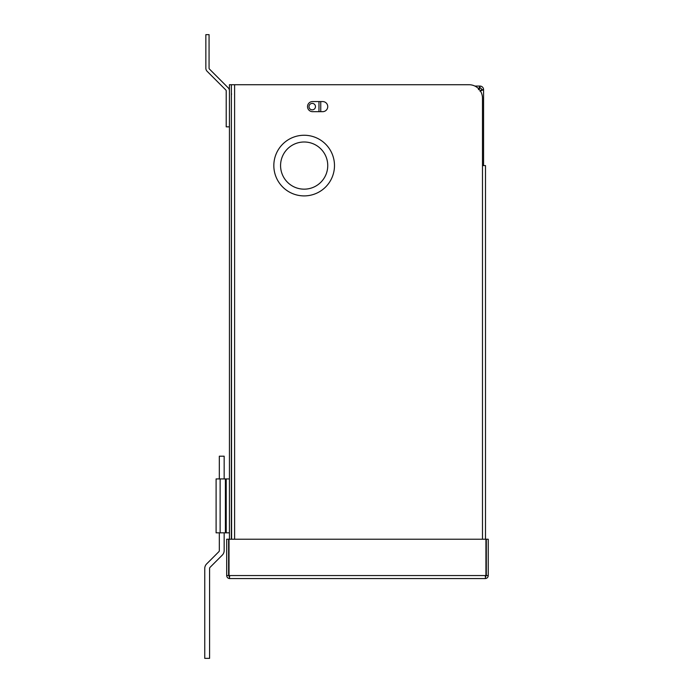 <?xml version="1.0" encoding="UTF-8"?>
<svg xmlns="http://www.w3.org/2000/svg" width="693" height="693" viewBox="0 0 693 693"><rect width="100%" height="100%" fill="white"/><g stroke="black" fill="none" stroke-linecap="round" stroke-linejoin="round"><path stroke-width="1.04" d="M280.57 165.584A23.588 23.588 0 0 0 304.158 189.163A23.588 23.588 0 0 0 327.746 165.584A23.588 23.588 0 0 0 304.158 141.996A23.588 23.588 0 0 0 280.57 165.584M273.83 165.584A30.327 30.327 0 0 0 304.158 195.902A30.327 30.327 0 0 0 334.485 165.584A30.327 30.327 0 0 0 304.158 135.256A30.327 30.327 0 0 0 273.83 165.584M322.687 111.668A5.05 5.05 0 0 0 327.746 106.618A5.05 5.05 0 0 0 322.687 101.568L312.578 101.568A5.05 5.05 0 0 0 307.527 106.618A5.05 5.05 0 0 0 312.578 111.668L322.687 111.668M485.498 539.223L485.498 165.584L482.484 165.584L482.484 98.198A13.479 13.479 0 0 0 469.014 84.719L234.606 84.719L234.606 539.223M229.435 539.223L229.435 84.719L231.367 84.719L231.367 539.223M231.592 539.223L231.367 84.719M231.592 84.719L234.606 84.719M216.103 513.461L216.103 478.924L220.131 478.924L220.131 532.839L216.103 532.839L216.103 513.461M216.103 478.924L216.103 532.839M229.435 532.839L226.213 532.839L226.213 478.924L229.435 478.924M220.131 478.924L226.213 478.924M226.213 532.839L220.131 532.839M228.629 575.562L228.629 539.223L226.689 539.223L226.689 575.562L228.629 575.562L229.704 576.637M226.689 575.562C226.871 577.39 227.876 578.395 229.704 578.577L229.011 575.562L229.011 539.223L485.932 539.223L485.932 575.562L485.23 578.577L229.704 578.577M486.313 539.223L488.244 539.223L488.244 575.562L486.313 575.562L486.313 539.223M485.23 576.637L486.313 575.562M485.23 578.577C487.066 578.395 488.063 577.39 488.244 575.562M312.231 103.387A3.231 3.231 0 0 1 315.471 106.618A3.231 3.231 0 0 1 312.231 109.849A3.231 3.231 0 0 1 309 106.618A3.231 3.231 0 0 1 312.231 103.387M231.592 93.997A3.604 3.604 0 0 0 231.367 95.236M318.971 101.568L318.971 111.668M320.764 111.668L320.764 101.568M474.887 86.062L479.963 86.062L479.963 88.002L478.456 89.674M479.963 88.002A1.672 1.672 0 0 1 481.635 89.674L479.963 91.173L483.567 89.674A3.604 3.604 0 0 0 479.963 86.062L478.69 88.817M481.635 89.674L483.567 89.674L483.567 165.584M229.435 90.826A4.305 4.305 0 0 0 228.17 87.786L209.39 68.997A1.074 1.074 0 0 1 209.069 68.235L209.069 34.65L205.847 34.65L205.847 68.235A4.305 4.305 0 0 0 207.112 71.284L225.892 90.064A1.074 1.074 0 0 1 226.213 90.826L226.213 126.836L229.435 126.836M224.16 532.839L224.16 550.563A6.454 6.454 0 0 1 222.271 555.128L210.066 567.333A1.62 1.62 0 0 0 209.589 568.477L209.589 658.35L204.756 658.35L204.756 568.477A6.454 6.454 0 0 1 206.644 563.92L218.849 551.706A1.62 1.62 0 0 0 219.326 550.563L219.326 532.839M219.326 478.924L219.326 456.193L224.16 456.193L224.16 478.924M482.484 539.223L482.484 165.584M225.398 478.924L225.398 532.839M485.932 575.562L229.011 575.562M231.401 521.145L231.54 521.612M231.401 524.306L231.54 523.847M231.401 490.618L231.54 490.15M231.592 488.123L231.367 487.352M231.592 521.82L231.367 521.049"/></g></svg>
